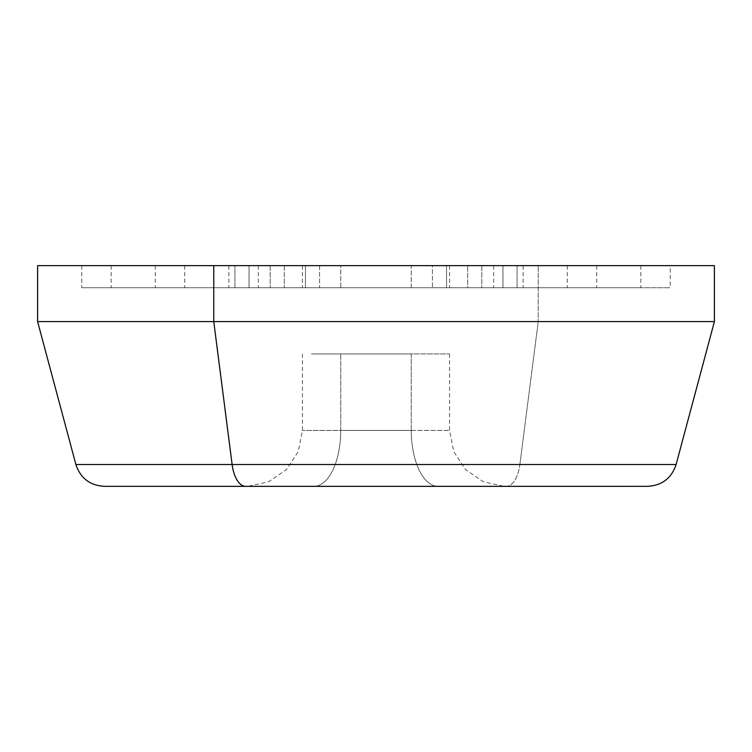 <?xml version="1.0" encoding="UTF-8"?>
<svg xmlns="http://www.w3.org/2000/svg" width="752" height="752" viewBox="0 0 752 752"><rect width="100%" height="100%" fill="white"/><g stroke="black" fill="none" stroke-linecap="round" stroke-linejoin="round"><path stroke-width="0.56" stroke-dasharray="3.76 2.82" d="M314.543 486.337A55.911 26.809 90 0 0 340.731 430.435L411.269 430.435A55.911 26.809 90 0 0 438.078 486.347A55.911 26.809 -90 0 1 411.269 430.435L340.731 430.435A55.911 26.809 -90 0 1 314.543 486.337M505.476 486.347L438.078 486.347M411.269 353.929L411.269 430.435L302.436 430.435L340.731 430.435L340.731 353.929L449.564 353.929L340.731 353.929L340.731 430.435L449.564 430.435L411.269 430.435L411.269 353.929L311.441 353.929L411.269 353.929M104.321 486.337L506.246 486.337A29.422 14.109 90 0 0 519.876 464.52L538.235 321.602L714.4 321.602L538.235 321.602L519.876 464.52L676.104 464.52L519.876 464.52A29.422 14.109 -90 0 1 506.246 486.337L647.679 486.337M519.876 464.52L75.896 464.52L519.876 464.52M506.246 486.337L245.754 486.337M302.436 353.929L302.436 430.435L298.3 451.538L286.512 469.521L268.802 481.712L247.812 486.337L626.125 486.337L125.875 486.337M538.235 321.602L37.6 321.602L538.235 321.602L538.235 265.653L538.235 321.602M714.4 265.653L37.6 265.653M213.765 265.653L670.258 265.653L81.742 265.653L517.075 265.653L517.075 287.725L81.742 287.725L234.925 287.725L234.925 265.653L234.925 287.725L670.258 287.725L517.075 287.725L517.075 265.653L670.258 265.653L670.258 287.725M517.075 287.725L82.128 287.725L517.075 287.725M502.966 287.725L111.512 287.725L640.488 287.725L502.966 287.725L502.966 265.653L111.164 265.653L249.034 265.653L249.034 287.725L640.836 287.725L249.034 287.725L249.034 265.653L640.836 265.653L502.966 265.653L502.966 287.725M502.966 265.653L111.512 265.653L502.966 265.653M481.806 265.653L155.598 265.653L596.402 265.653L481.806 265.653L481.806 287.725L155.307 287.725L270.194 287.725L270.194 265.653L596.693 265.653L270.194 265.653L270.194 287.725L596.693 287.725L481.806 287.725L481.806 265.653M481.806 287.725L155.598 287.725L481.806 287.725M467.697 287.725L187.596 287.725L564.404 287.725L467.697 287.725L467.697 265.653L184.729 265.653L284.303 265.653L284.303 287.725L567.271 287.725L284.303 287.725L284.303 265.653L567.271 265.653L467.697 265.653L467.697 287.725M467.697 265.653L184.983 265.653L467.697 265.653M446.538 265.653L231.071 265.653L520.929 265.653L446.538 265.653L446.538 287.725L228.871 287.725L305.462 287.725L305.462 265.653L523.129 265.653L305.462 265.653L305.462 287.725L523.129 287.725L446.538 287.725L446.538 265.653M446.538 287.725L229.059 287.725L446.538 287.725M432.428 287.725L272.703 287.725L479.297 287.725L432.428 287.725L432.428 265.653L258.293 265.653L319.572 265.653L319.572 287.725L493.707 287.725L319.572 287.725L319.572 265.653L493.707 265.653L432.428 265.653L432.428 287.725M432.428 265.653L272.703 265.653L432.428 265.653M411.269 265.653L311.441 265.653L440.559 265.653L411.269 265.653L411.269 287.725L302.436 287.725L340.731 287.725L340.731 265.653L449.564 265.653L340.731 265.653L340.731 287.725L449.564 287.725L411.269 287.725L411.269 265.653M340.731 287.725L440.559 287.725L340.731 287.725M449.564 353.929L449.564 430.435L453.7 451.538L465.488 469.521L483.198 481.712L504.188 486.337M81.742 265.653L81.742 287.725M111.164 265.653L111.164 287.725M640.836 265.653L640.836 287.725M155.307 265.653L155.307 287.725M596.693 265.653L596.693 287.725M184.729 265.653L184.729 287.725M567.271 265.653L567.271 287.725M228.871 265.653L228.871 287.725M523.129 265.653L523.129 287.725M258.293 265.653L258.293 287.725M493.707 265.653L493.707 287.725M302.436 265.653L302.436 287.725M449.564 265.653L449.564 287.725"/><path stroke-width="1.13" d="M438.078 486.347L313.922 486.347A55.911 26.809 90 0 0 314.543 486.337A55.911 26.809 -90 0 1 313.922 486.347L504.188 486.337M249.034 486.347L626.125 486.347L249.034 486.347M232.124 464.52L676.104 464.52L232.124 464.52L213.765 321.602L714.4 321.602L213.765 321.602L232.124 464.52A29.422 14.109 90 0 0 245.754 486.337A29.422 14.109 -90 0 1 232.124 464.52L75.896 464.52L232.124 464.52M647.679 486.337L104.321 486.337C89.93 485.463 80.455 478.187 75.896 464.52L37.6 321.602L213.765 321.602L213.765 265.653L714.4 265.653L714.4 321.602L676.104 464.52C671.545 478.187 662.07 485.463 647.679 486.337M245.754 486.337L506.246 486.337M125.875 486.337L246.524 486.347M37.6 265.653L213.765 265.653L213.765 321.602L37.6 321.602L37.6 265.653M670.258 265.653L213.765 265.653"/></g></svg>

